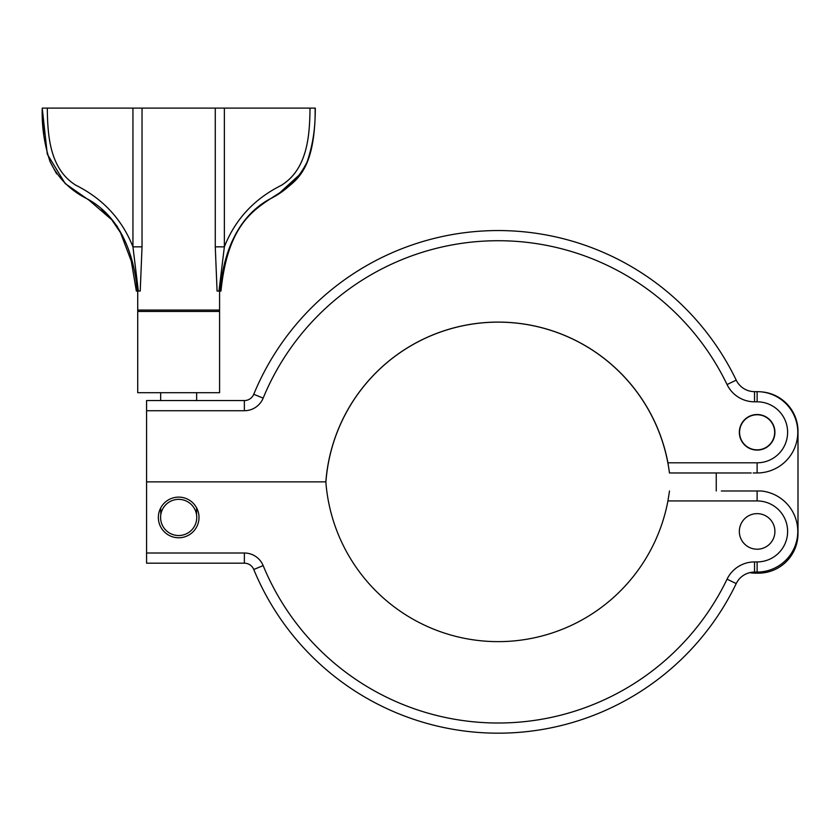 <?xml version="1.0" encoding="UTF-8"?>
<svg xmlns="http://www.w3.org/2000/svg" width="840" height="840" viewBox="0 0 840 840"><rect width="100%" height="100%" fill="white"/><g stroke="black" fill="none" stroke-linecap="round" stroke-linejoin="round"><path stroke-width="1.26" d="M739.337 432.306A17.787 17.787 0 0 0 757.124 450.093A17.787 17.787 0 0 0 774.911 432.306A17.787 17.787 0 0 0 757.124 414.519A17.787 17.787 0 0 0 739.337 432.306M244.367 400.554L244.367 410.718L146.58 410.718L146.58 400.554L244.367 400.554A10.164 10.164 0 0 0 253.764 394.264A264.253 264.253 0 0 1 736.218 380.142A20.328 20.328 0 0 0 754.53 391.65L757.124 391.65A40.656 40.656 0 0 1 797.779 432.306A40.656 40.656 0 0 1 757.124 472.962L753.218 472.962M146.58 410.718L146.58 481.866L325.846 481.866A172.788 172.788 0 0 1 667.926 462.798L757.124 462.798A30.492 30.492 0 0 0 787.615 432.306A30.492 30.492 0 0 0 757.124 401.814L754.53 401.814A30.492 30.492 0 0 1 727.062 384.552A254.09 254.09 0 0 0 263.161 398.129L253.764 394.264A264.253 264.253 0 0 1 736.218 380.142A20.328 20.328 0 0 0 754.53 391.65L754.53 401.814A30.492 30.492 0 0 1 727.062 384.552L736.218 380.142M669.533 472.962L667.926 462.798M721.329 490.98L761.208 490.98A40.656 40.656 0 0 1 797.779 531.426A40.656 40.656 0 0 1 757.124 572.082L754.53 572.082A20.328 20.328 0 0 0 736.218 583.59A20.328 20.328 0 0 1 749.648 572.68A39.638 39.638 0 0 0 755.885 573.174L758.363 573.174A39.638 39.638 0 0 0 798 533.537L798 431.393A39.638 39.638 0 0 0 761.25 391.86M716.247 472.962L716.247 490.98M774.669 432.306A17.546 17.546 0 0 0 757.124 414.761A17.546 17.546 0 0 0 739.578 432.306A17.546 17.546 0 0 0 757.124 449.852A17.546 17.546 0 0 0 774.669 432.306M146.58 563.178L244.367 563.178L146.58 563.178L146.58 481.866L325.92 481.866A172.704 172.704 0 0 1 669.449 472.962L751.212 472.962M196.76 517.44A18.091 18.091 0 0 1 178.678 535.531A18.091 18.091 0 0 1 160.587 517.44A18.091 18.091 0 0 1 178.678 499.349A18.091 18.091 0 0 1 196.76 517.44M196.644 507.938L196.549 514.658M160.797 514.658L160.671 508.011M137.781 311.441L137.718 310.055L219.587 310.055L219.524 311.441M223.86 267.057L220.08 291.06L220.962 291.06C228.963 213.486 262.101 206.483 287.459 187.341C302.61 175.907 314.969 160.136 315.305 108.108L315.084 108.108C315.63 126.556 312.994 144.448 307.167 161.805C298.988 178.479 286.335 191.006 269.199 199.364C236.208 217.665 222.957 255.434 220.08 291.06L217.077 291.06L215.271 246.834L215.271 108.108L142.034 108.108L142.034 246.834L140.228 291.06L137.235 291.06C134.431 255.339 120.823 217.297 87.822 199.174C70.697 190.816 58.107 178.28 50.043 161.553C44.289 144.239 41.685 126.42 42.231 108.108L47.282 154.14L65.226 183.593L89.103 200.246L111.741 219.755L120.551 232.764L131.281 261.103L136.343 291.06L137.235 291.06M219.587 311.441L137.718 311.441L137.718 392.69L219.587 392.69L219.587 311.441M43.806 135.282L42.231 108.108L142.034 108.108M215.271 108.108L315.084 108.108M224.364 108.108L224.364 246.834C235.179 219.45 254.142 198.965 281.243 185.378C307.451 169.281 309.75 135.797 310.012 108.108M47.303 108.108C47.586 135.587 49.78 169.113 75.883 185.252C102.995 198.807 122.01 219.334 132.941 246.834L132.941 108.108M50.064 161.627L56.605 173.828M101.398 209.003L109.074 216.206M110.712 218.001L117.464 226.758M280.718 191.898L301.014 173.376M138.338 291.06L132.941 246.834L142.034 246.834M215.271 246.834L224.364 246.834L218.967 291.06M774.911 531.426A17.787 17.787 0 0 1 757.124 549.213A17.787 17.787 0 0 1 739.337 531.426A17.787 17.787 0 0 1 757.124 513.639A17.787 17.787 0 0 1 774.911 531.426M158.351 517.44A20.328 20.328 0 0 1 178.678 497.112A20.328 20.328 0 0 1 199.007 517.44A20.328 20.328 0 0 1 178.678 537.768A20.328 20.328 0 0 1 158.351 517.44M325.846 481.866A172.788 172.788 0 0 0 667.926 500.934L669.512 490.98M263.161 565.603A254.09 254.09 0 0 0 727.062 579.18L736.218 583.59A264.253 264.253 0 0 1 253.764 569.478A10.164 10.164 0 0 0 244.367 563.178A10.164 10.164 0 0 1 253.764 569.478L263.161 565.603A20.328 20.328 0 0 0 244.367 553.014L244.367 563.178M757.124 462.798L757.124 472.962M757.124 401.814L757.124 391.65A40.656 40.656 0 0 1 797.779 432.306M244.367 410.718A20.328 20.328 0 0 0 263.161 398.129M732.995 392.91A30.492 30.492 0 0 0 737.226 396.428M727.062 579.18A30.492 30.492 0 0 1 754.53 561.918L757.124 561.918A30.492 30.492 0 0 0 787.615 531.426A30.492 30.492 0 0 0 757.124 500.934L757.124 490.98M757.124 500.934L667.926 500.934M146.58 553.014L244.367 553.014M754.53 561.918L754.53 572.082M757.124 561.918L757.124 572.082M196.644 392.69L196.644 400.554M160.671 392.69L160.671 400.554M219.587 291.06L219.587 310.055M137.718 291.06L137.718 310.055"/></g></svg>
